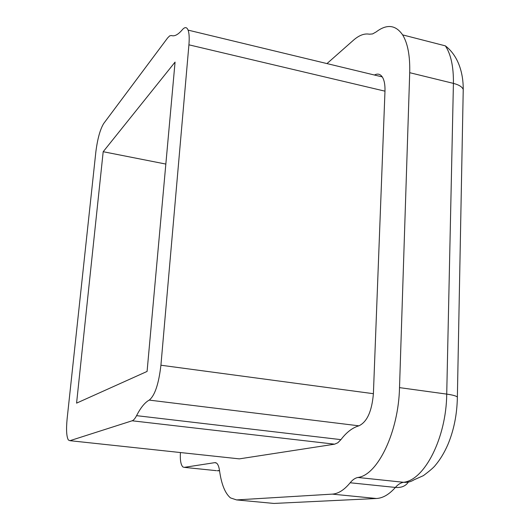 <?xml version="1.0" encoding="UTF-8"?>
<svg xmlns="http://www.w3.org/2000/svg" width="530" height="530" viewBox="0 0 530 530"><rect width="100%" height="100%" fill="white"/><g stroke="black" fill="none" stroke-linecap="round" stroke-linejoin="round"><path stroke-width="0.79" d="M132.129 420.787L69.933 440.688L68.343 439.979C66.495 436.587 66.091 429.466 67.144 418.601L95.864 151.779C97.533 138.774 100.143 129.346 103.708 123.497L167.672 37.875L169.719 35.841L171.508 35.53C174.502 36.603 178.113 34.669 182.333 29.726C184.864 26.805 186.779 26.937 188.09 30.117C189.203 33.185 189.475 38.087 188.919 44.818L160.921 365.223C158.735 383.972 154.839 395.599 149.235 400.104C144.909 402.429 140.682 407.61 136.568 415.659C135.044 418.594 133.567 420.303 132.129 420.787L334.596 444.18L239.335 458.867L237.778 458.702M374.438 75.021C377.605 73.365 380.209 73.995 382.269 76.91C384.27 80.023 385.171 84.78 384.979 91.167L373.398 393.697C371.894 411.26 367.065 421.973 358.903 425.822C352.476 427.697 346.488 432.301 340.929 439.635L337.809 442.782L334.596 444.18M103.191 151.713L175.066 62.096L147.082 371.437L76.578 403.131L103.191 151.713L165.837 164.068M326.97 63.587L353.417 40.24C359.035 35.298 364.335 33.277 369.33 34.192L372.577 33.933L376.161 31.919C386.82 23.837 395.645 24.824 402.628 34.881C407.749 43.268 410.114 55.869 409.71 72.689L399.514 387.629C398.58 432.016 377.592 475.205 357.869 477.47C355.16 478.014 352.589 479.776 350.164 482.764C344.255 489.952 338.286 493.741 332.264 494.126L376.419 498.498L273.957 503.44L271.247 503.182M332.264 494.126L236.546 499.916L230.49 497.902C225.078 493.357 221.421 484.254 219.519 470.613C218.976 466.804 218.009 464.32 216.624 463.147L214.888 462.637L184.241 467.361L182.923 466.99C180.829 464.876 179.988 460.06 180.412 452.547M69.933 440.688L239.335 458.867M188.919 44.818L384.979 91.167M160.921 365.223L373.398 393.697M149.235 400.104L358.903 425.822M340.929 439.635L136.568 415.659M350.164 482.764L395.38 487.434C389.166 494.477 382.845 498.16 376.419 498.498M357.869 477.47L403.535 482.287C400.647 482.79 397.931 484.506 395.38 487.434C401.137 487.905 405.39 486.229 408.126 482.419M409.71 72.689L453.415 83.382L446.724 394.108C446.313 437.846 424.543 480.207 403.535 482.287C407.365 482.651 410.882 481.816 414.089 479.783L423.344 475.668C429.81 470.845 433.845 467.354 435.448 465.194C440.225 459.483 444.352 452.647 447.83 444.69C453.912 430.194 457.085 414.308 457.363 397.03C456.211 395.93 452.666 394.956 446.724 394.108L399.514 387.629M402.628 34.881L445.366 45.858C450.937 54.259 453.62 66.767 453.415 83.382C458.92 84.807 462.193 86.841 463.233 89.491L457.35 398.043M184.241 467.361L216.353 470.66M219.499 470.448L217.227 470.753L219.546 470.779M214.888 462.637L215.929 462.743M236.546 499.916L273.957 503.44L277.998 503.242M463.18 92.094L463.233 89.491C463.359 74.339 458.967 56.299 445.366 45.858M188.09 30.117L382.269 76.91"/></g></svg>
